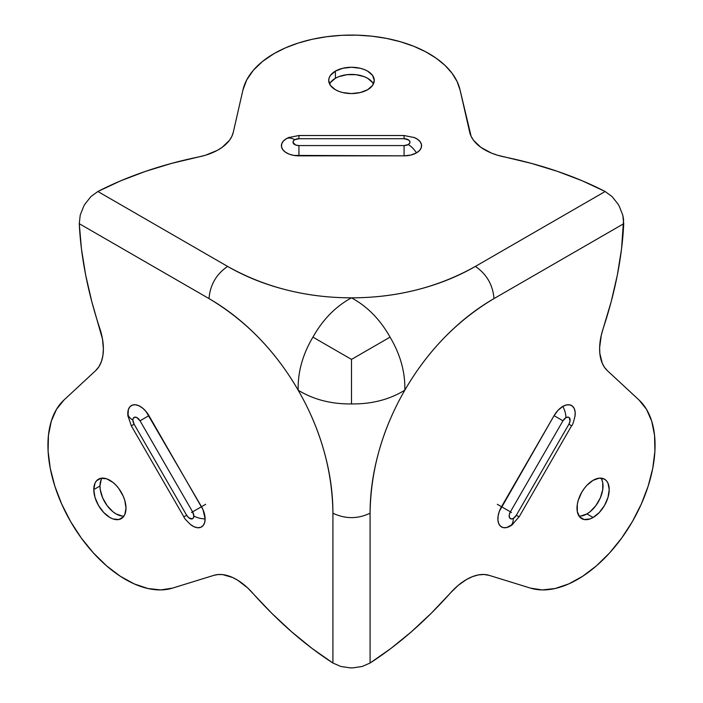 <?xml version="1.0" encoding="UTF-8"?>
<svg xmlns="http://www.w3.org/2000/svg" width="703" height="703" viewBox="0 0 703 703"><rect width="100%" height="100%" fill="white"/><g stroke="black" fill="none" stroke-linecap="round" stroke-linejoin="round"><path stroke-width="1.05" d="M101.206 479.613L99.975 486.019L93.78 489.596A22.777 13.155 60 0 1 98.499 479.174A22.777 13.155 60 0 1 116.057 485.272A22.777 13.155 60 0 1 125.995 508.199L124.774 500.369L123.28 496.3L118.842 488.603L116.057 485.272L113.034 482.469L106.751 478.84L100.942 478.268L96.496 480.834L95.01 483.189L93.78 489.596L95.01 497.425L98.499 505.475L103.728 512.522L109.888 517.496L113.034 518.955L118.842 519.535L123.28 516.969L124.774 514.605L125.995 508.199A22.777 13.155 60 0 1 121.276 518.629A22.777 13.155 60 0 1 103.728 512.522A22.777 13.155 60 0 1 93.78 489.596L99.975 486.019A22.777 13.155 -120 0 0 123.948 516.099M99.8 328.45A52.567 30.352 60 0 1 103.385 348.899L102.471 338.96L91.777 301.561L85.643 274.978L81.46 248.941L79.272 223.695L209.011 298.599C226.92 308.942 243.581 322.079 258.994 338.02C274.012 353.556 287.07 370.947 298.177 390.191C309.294 409.436 317.818 429.445 323.758 450.21C329.865 471.528 332.914 492.522 332.914 513.208L332.914 663.017L312.15 648.5L291.692 631.856L271.736 613.253L247.711 587.972L237.693 580.221L232.605 577.506L222.737 574.632L218.15 574.536L213.905 575.335L172.516 588.112L160.759 589.922L147.858 588.508L134.229 583.903L120.31 576.258L106.566 565.836L93.42 552.953L81.311 538.041L70.616 521.573L61.706 504.086L54.843 486.133L50.256 468.312L48.103 451.194L48.445 435.324L51.275 421.22L56.495 409.331L63.938 400.051L95.696 370.595L98.991 366.597L101.408 361.562L102.884 355.604L103.385 348.899A52.567 30.352 60 0 1 95.696 370.595L63.938 400.051A109.519 63.226 60 0 0 70.616 521.573A109.519 63.226 60 0 0 172.516 588.112L213.905 575.335A52.567 30.352 60 0 1 252.456 592.857A306.64 177.042 60 0 0 332.914 663.017L340.762 666.462L350.041 667.85A26.283 15.176 0 0 0 352.959 667.85L362.238 666.462L370.086 663.017L370.086 513.208C357.695 519.086 345.305 519.086 332.914 513.208L332.914 663.017L340.762 666.462L350.041 667.85A26.283 15.176 0 0 0 352.959 667.85L362.238 666.462L370.086 663.017L370.086 513.208C370.086 492.522 373.135 471.52 379.242 450.21C385.182 429.436 393.715 409.427 404.823 390.191C415.93 370.938 428.997 353.556 444.006 338.02C459.419 322.079 476.08 308.942 493.989 298.599L623.728 223.695L622.788 215.171L619.352 206.445A26.283 15.176 -120 0 0 617.893 203.914L612.049 196.576L605.142 191.497L475.404 266.411C457.486 276.745 437.776 284.61 416.273 289.979C395.306 295.216 373.715 297.835 351.5 297.835C329.276 297.835 307.686 295.216 286.727 289.979C265.216 284.601 245.505 276.745 227.596 266.411L97.858 191.497L90.951 196.576L85.107 203.914A26.283 15.176 120 0 0 83.648 206.445A26.283 15.176 -60 0 1 85.107 203.914L90.951 196.576L97.858 191.497A306.64 177.042 180 0 1 198.844 156.901L205.452 155.24L217.165 150.433L222.069 147.393L229.486 140.284L231.867 136.356L233.291 132.278L242.922 90.046L246.7 79.949L253.282 70.335L262.483 61.477L274.065 53.595A109.519 63.226 180 0 1 386.703 38.428A109.519 63.226 180 0 1 460.078 90.046L471.133 136.356L473.514 140.284L480.931 147.393L491.406 153.069L497.548 155.24L531.45 163.404L557.549 171.383L582.189 180.776L605.142 191.497L475.404 266.411C486.687 274.196 492.882 284.926 493.989 298.599L623.728 223.695A306.64 177.042 -60 0 1 603.2 328.45L601.337 335.006L599.633 347.554L599.826 353.319L602.278 363.302L604.483 367.317L607.304 370.595L639.062 400.051L646.505 409.331L651.725 421.22L654.555 435.324L654.897 451.194L652.744 468.312L648.157 486.133L641.294 504.086L632.384 521.573L621.689 538.041L609.58 552.953L596.434 565.836L582.69 576.258L568.771 583.903L555.142 588.508L542.241 589.922L530.484 588.112L489.095 575.335L483.989 574.483L478.409 574.913L472.521 576.609L466.467 579.536L458.303 585.291L450.544 592.857A52.567 30.352 -60 0 1 466.467 579.536A52.567 30.352 -60 0 1 489.095 575.335L530.484 588.112A109.519 63.226 -60 0 0 632.384 521.573A109.519 63.226 -60 0 0 639.062 400.051L607.304 370.595A52.567 30.352 -60 0 1 603.2 328.45L611.223 301.561L617.357 274.978L621.54 248.941L623.587 219.512L622.788 215.171L619.352 206.445A26.283 15.176 -120 0 0 617.893 203.914L612.049 196.576L605.142 191.497A306.64 177.042 180 0 0 504.156 156.901A52.567 30.352 180 0 1 469.709 132.278L460.078 90.046L457.047 81.443L451.976 73.156L444.973 65.353L436.159 58.191L425.71 51.802L413.821 46.31L400.736 41.829L386.703 38.428L371.984 36.187L356.878 35.15L341.658 35.326L326.631 36.723L312.088 39.306L298.3 43.032L285.541 47.83L274.065 53.595A109.519 63.226 180 0 0 242.922 90.046L233.291 132.278A52.567 30.352 180 0 1 198.844 156.901L171.55 163.404L145.451 171.383L120.811 180.776L97.858 191.497L227.596 266.411C216.313 274.196 210.118 284.926 209.011 298.599C210.118 284.926 216.313 274.196 227.596 266.411C264.908 287.299 306.209 297.782 351.5 297.835C335.691 306.42 322.835 319.522 312.932 337.132L351.5 359.4L351.5 403.935C371.711 404.172 389.48 399.585 404.823 390.191C405.288 372.203 400.376 354.523 390.068 337.132L351.5 359.4L390.068 337.132C380.165 319.522 367.309 306.42 351.5 297.835C367.309 306.42 380.165 319.522 390.068 337.132C400.376 354.523 405.288 372.203 404.823 390.191C427.512 350.99 457.24 320.463 493.989 298.599C492.882 284.926 486.687 274.196 475.404 266.411C438.092 287.299 396.791 297.782 351.5 297.835C335.691 306.42 322.835 319.522 312.932 337.132C302.624 354.523 297.712 372.203 298.177 390.191C320.779 429.436 332.352 470.448 332.914 513.208C345.305 519.086 357.695 519.086 370.086 513.208C370.648 470.439 382.221 429.436 404.823 390.191C389.48 399.585 371.711 404.172 351.5 403.935C331.289 404.172 313.52 399.585 298.177 390.191C313.52 399.585 331.289 404.172 351.5 403.935L351.5 359.4L312.932 337.132C302.624 354.523 297.712 372.203 298.177 390.191C275.488 350.999 245.769 320.463 209.011 298.599L79.272 223.695L80.212 215.171L79.272 223.695A306.64 177.042 60 0 0 99.8 328.45M373.425 83.991A22.777 13.155 0 0 0 335.393 78.27L335.393 71.117A22.777 13.155 180 0 1 360.217 68.27A22.777 13.155 180 0 1 374.277 80.414A22.777 13.155 180 0 1 367.607 89.72L372.546 85.45L374.277 80.414L372.546 75.388L367.607 71.117L364.154 69.483L360.217 68.27L351.5 67.268L342.783 68.27L335.393 71.117L330.454 75.388L329.162 77.848L328.723 80.414L330.454 85.45L335.393 89.72L338.846 91.355L342.783 92.568L351.5 93.569L360.217 92.568L367.607 89.72A22.777 13.155 180 0 1 342.783 92.568A22.777 13.155 180 0 1 328.723 80.414A22.777 13.155 180 0 1 335.393 71.117L335.393 78.27L330.454 82.541M580.748 516.064L586.917 513.919L593.112 517.496A22.777 13.155 -60 0 1 581.724 518.629A22.777 13.155 -60 0 1 578.226 500.369A22.777 13.155 -60 0 1 593.112 480.298L586.943 485.272L584.158 488.603L581.724 492.32L578.226 500.369L577.312 504.394L577.312 511.652L579.72 516.969L584.158 519.535L589.966 518.955L593.112 517.496L599.272 512.522L604.501 505.475L607.99 497.425L609.22 489.596L607.99 483.189L606.504 480.834L604.501 479.174L599.272 478.154L593.112 480.298A22.777 13.155 -60 0 1 604.501 479.174A22.777 13.155 -60 0 1 607.99 497.425A22.777 13.155 -60 0 1 593.112 517.496L586.917 513.919A22.777 13.155 120 0 0 600.968 478.128M192.868 511.696L191.471 512.496L192.868 511.696M131.408 425.781L134.106 424.217A5.932 3.427 60 0 1 132.876 420.086A17.522 10.114 180 0 1 127.779 413.566A17.522 10.114 -120 0 0 127.911 415.737M190.32 524.403L193.949 526.705L197.473 527.725L200.592 527.364L203.035 525.668L204.591 522.768L205.127 518.919L203.035 509.763L148.931 415.658L140.038 420.798L192.604 511.846A5.932 3.427 60 0 1 193.835 515.976A17.522 10.114 0 0 0 205.127 518.919A17.522 10.114 -120 0 0 201.497 506.705L192.604 511.846L140.038 420.798L136.654 417.45L134.405 417.222L133.052 418.786L132.876 420.086L134.106 424.217L186.673 515.273L188.817 517.839L192.297 518.84L193.123 518.26L193.835 515.976L192.604 511.846L201.497 506.705L146.004 411.475L142.586 408.083L138.957 405.78L135.424 404.761L132.305 405.121L129.862 406.817L128.315 409.717L128.016 416.492M289.197 137.313L286.543 138.579A17.522 10.114 60 0 1 294.742 139.73A5.932 3.427 180 0 1 298.933 138.728L404.067 138.728L298.933 138.728L294.742 139.73L293.705 140.538L293.028 142.489L295.638 145.003L298.933 145.574A5.932 3.427 180 0 1 293.45 143.465A5.932 3.427 180 0 1 294.742 139.73A17.522 10.114 -120 0 0 286.543 138.579A17.522 10.114 0 0 0 282.747 149.598A17.522 10.114 0 0 0 298.933 155.846L298.933 145.574L404.067 145.574L408.258 144.572L409.884 142.823L409.972 141.813L408.654 139.976L404.067 138.728L404.067 135.512L404.067 138.728A5.932 3.427 180 0 1 409.55 140.837A5.932 3.427 180 0 1 408.258 144.572A17.522 10.114 60 0 1 416.457 152.885A17.522 10.114 0 0 0 415.253 137.946M574.984 416.492L575.159 412.195L574.281 408.636L572.409 406.114L569.72 404.849L566.433 404.954L562.831 406.413A17.522 10.114 60 0 1 565.933 417.661A5.932 3.427 -60 0 1 569.808 418.417A5.932 3.427 -60 0 1 568.894 424.217L571.68 425.825L568.894 424.217L516.327 515.273A5.932 3.427 -60 0 1 513.366 518.401L516.327 515.273L519.113 516.872L516.327 515.273L568.894 424.217L570.045 421.079L569.175 417.564L568.261 417.134L565.933 417.661L562.962 420.798A5.932 3.427 -60 0 1 565.933 417.661A17.522 10.114 -120 0 0 562.831 406.413A17.522 10.114 120 0 0 554.069 415.658L562.962 420.798L510.396 511.846L509.244 514.983L509.49 517.645L511.028 518.928L513.366 518.401A17.522 10.114 60 0 1 510.264 526.072A17.522 10.114 120 0 0 512.074 524.877M102.032 478.128A22.777 13.155 -120 0 0 99.975 486.019L100.283 489.833L102.691 497.926L107.137 505.624L112.946 511.749L116.083 513.919L122.252 516.064M83.648 206.445L80.212 215.171L83.648 206.445M450.544 592.857A306.64 177.042 -60 0 1 370.086 663.017L390.85 648.5L411.308 631.856L431.264 613.253L450.544 592.857M288.485 137.603A17.522 10.114 0 0 0 286.543 138.579L283.476 140.96L281.745 143.755L281.499 146.725L282.747 149.598L285.392 152.147L289.197 154.142L293.845 155.407L404.067 155.846L410.772 155.073L416.457 152.885L419.524 150.495L421.255 147.7L421.501 144.739L420.253 141.857L417.608 139.308L413.803 137.313M372.546 82.541L367.607 78.27L364.154 76.636L355.946 74.676L347.054 74.676L338.846 76.636L335.393 78.27A22.777 13.155 0 0 0 329.575 83.991M575.168 414.928A17.522 10.114 120 0 0 562.831 406.413L558.094 410.236L554.069 415.658L499.341 511.336L498.111 515.993L497.935 520.29L498.814 523.849L500.685 526.371L503.383 527.637L506.67 527.531L512.68 524.403M510.264 526.072A17.522 10.114 -120 0 0 513.366 518.401A5.932 3.427 -60 0 1 509.49 517.645A5.932 3.427 -60 0 1 510.396 511.846L501.503 506.705A17.522 10.114 120 0 0 498.814 523.849A17.522 10.114 120 0 0 510.264 526.072M512.056 524.895L519.025 516.828M554.069 415.658L501.503 506.705L510.396 511.846L562.962 420.798L554.069 415.658M519.113 516.872L571.592 425.781M298.933 138.728L298.933 135.512L298.933 138.728M404.067 145.574L298.933 145.574L298.933 155.846L404.067 155.846L404.067 145.574L404.067 155.846A17.522 10.114 0 0 0 416.457 152.885A17.522 10.114 -120 0 0 408.258 144.572A5.932 3.427 180 0 1 404.067 145.574M191.585 525.352A17.522 10.114 -120 0 0 205.127 518.919A17.522 10.114 180 0 1 193.835 515.976A5.932 3.427 60 0 1 191.242 518.955A5.932 3.427 60 0 1 186.673 515.273L183.887 516.872L186.673 515.273L134.106 424.217L131.32 425.825L183.887 516.872C183.887 517.795 186.242 520.466 190.944 524.895M127.779 413.566A17.522 10.114 0 0 0 132.876 420.086A5.932 3.427 60 0 1 135.468 417.107A5.932 3.427 60 0 1 140.038 420.798L148.931 415.658A17.522 10.114 -120 0 0 135.424 404.761A17.522 10.114 -120 0 0 127.779 413.566M579.052 516.099A22.777 13.155 120 0 0 586.917 513.919L590.054 511.749L595.863 505.624L600.309 497.926L602.717 489.833L602.717 482.574L601.794 479.613M511.529 512.496L510.132 511.696L511.529 512.496M497.311 504.288L501.503 506.714M205.689 504.288L198.8 508.269M127.911 415.701L131.32 425.825M414.542 137.621L404.067 135.512L298.933 135.512L288.458 137.621M571.68 425.825C572.479 425.368 573.622 421.993 575.089 415.701"/></g></svg>
